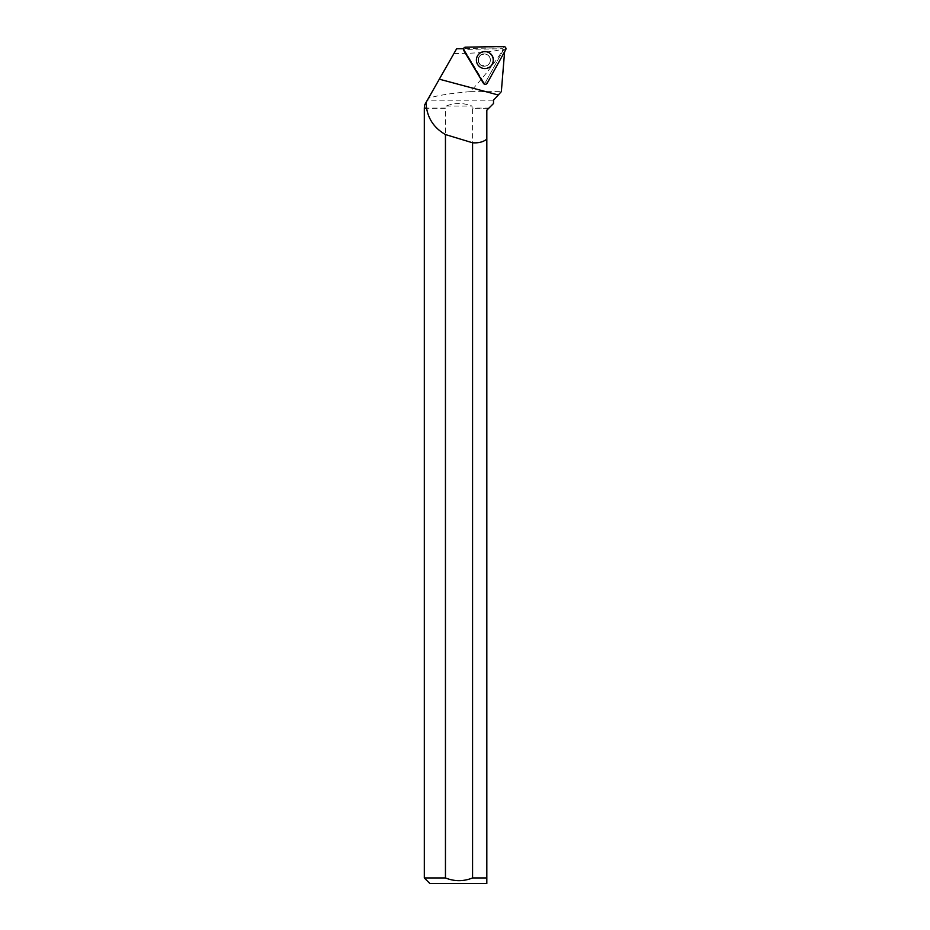 <?xml version="1.0" encoding="UTF-8"?>
<svg xmlns="http://www.w3.org/2000/svg" width="930" height="930" viewBox="0 0 930 930"><rect width="100%" height="100%" fill="white"/><g stroke="black" fill="none" stroke-linecap="round" stroke-linejoin="round"><path stroke-width="0.7" stroke-dasharray="4.65 3.49" d="M489.471 56.928A6.115 6.103 89 0 0 478.136 60.183A6.115 6.103 89 0 0 484.344 66.181A6.115 6.103 89 0 0 489.471 56.928M504.606 51.743L503.456 49.848L485.367 82.538A0.849 0.849 -91 0 1 483.891 82.561L464.256 49.825A0.849 0.849 -91 0 1 464.965 48.534L503.095 47.86A0.849 0.849 -91 0 1 503.851 49.127L485.367 82.538A0.849 0.849 -91 0 1 483.891 82.561L464.256 49.825A0.849 0.849 -91 0 1 464.14 49.418L502.688 48.744L503.188 49.441C495.981 61.31 485.076 75.377 470.475 91.64C451.41 93.198 437.402 95.418 428.428 98.289L427.347 100.196L493.516 100.196M504.641 51.255L487.018 83.119L485.367 82.538L487.204 83.177M463.535 48.732L463.617 48.732A2.058 2.058 89 0 0 463.814 50.429L483.449 83.177A2.058 2.058 89 0 0 487.018 83.119M424.51 105.16L425.894 102.753M424.51 108.101L446.005 108.101L446.005 106.067C454.677 102.684 463.349 102.684 472.022 106.067L472.022 108.101L488.924 108.101L493.505 103.521M463.617 48.732L456.653 48.732L428.428 98.289M470.475 91.64L501.34 91.64M453.887 53.591C476.613 53.405 492.819 51.917 502.502 49.139L503.188 49.441M424.313 108.31L445.458 108.31L445.458 877.943L424.313 877.943M486.82 110.205L486.82 877.943L472.568 877.943L472.568 108.31L488.715 108.31L486.82 110.205M486.82 883.5L429.869 883.5M445.458 877.943C454.526 881.559 463.559 881.559 472.568 877.943M490.343 60.078A6.115 6.103 89 0 0 484.135 53.963A6.115 6.103 89 0 0 478.136 60.183A6.115 6.103 89 0 0 484.344 66.181A6.115 6.103 89 0 0 490.343 60.078M464.14 49.418L463.919 48.732M476.393 60.066A8.451 8.44 -91 0 1 489.041 52.743A8.451 8.44 -91 0 1 489.052 67.379A8.451 8.44 -91 0 1 476.393 60.066A8.347 8.335 89 0 0 484.739 68.413A8.347 8.335 89 0 0 493.074 60.066A8.347 8.335 89 0 0 484.739 51.708A8.347 8.335 89 0 0 476.404 60.066M446.005 106.067L472.022 106.067M503.851 49.127L505.688 49.778M464.965 48.534L465.605 47.163M503.735 46.5L503.095 47.86M477.613 64.368A8.347 8.335 -91 0 1 484.611 51.72A8.347 8.335 -91 0 1 492.051 64.112A8.347 8.335 -91 0 1 477.613 64.368M477.718 64.286A8.196 8.184 89 0 0 491.889 64.042A8.196 8.184 89 0 0 484.6 51.871A8.196 8.184 89 0 0 477.718 64.286M479.124 63.217A6.115 6.103 -91 0 1 484.239 53.963A6.115 6.103 -91 0 1 489.575 56.928A6.115 6.103 -91 0 1 484.46 66.181A6.115 6.103 -91 0 1 479.124 63.217C476.95 59.02 478.648 55.928 484.239 53.963A6.115 6.103 89 0 0 478.229 60.183A6.115 6.103 89 0 0 484.437 66.181A6.115 6.103 89 0 0 490.436 60.078A6.115 6.103 89 0 0 484.228 53.963L484.239 53.963C476.532 53.394 476.625 66.983 484.437 66.181L479.136 63.228M492.9 60.066A8.196 8.184 -91 0 1 480.624 67.169A8.196 8.184 -91 0 1 480.624 52.964A8.196 8.184 -91 0 1 492.9 60.066"/><path stroke-width="1.4" d="M487.204 83.177L505.688 49.778A2.209 2.197 89 0 0 503.735 46.5L465.605 47.163A2.209 2.197 89 0 0 463.756 50.511L483.391 83.247A2.209 2.197 89 0 0 487.204 83.177M492.179 55.684A8.51 8.498 89 0 0 480.519 52.766A8.51 8.498 89 0 0 477.613 64.449A8.51 8.498 89 0 0 489.273 67.355A8.51 8.498 89 0 0 492.179 55.684M493.516 100.196L493.516 103.521L493.516 100.196L501.34 91.64L504.641 51.255M426.603 108.31L424.313 108.31L424.313 877.943L445.458 877.943L445.458 134.548C434.868 128.468 428.579 119.726 426.603 108.31L425.894 102.753L456.653 48.732L463.535 48.732M427.347 100.196L424.51 105.16L424.313 108.31M493.516 103.521L486.82 110.205L486.82 139.128C483.286 141.988 478.531 143.208 472.568 142.778L472.568 877.943L486.82 877.943L486.82 139.128M426.765 108.101L424.51 108.101M445.458 134.548A1069.291 61.392 -165 0 0 472.568 142.778M424.313 877.943L429.869 883.5L486.82 883.5L486.82 877.943L486.82 883.5M472.568 877.943C463.535 881.559 454.503 881.559 445.458 877.943M463.756 50.511L483.391 83.247C484.693 84.63 485.96 84.607 487.204 83.177L505.688 49.778C506.246 47.953 505.583 46.872 503.735 46.5L465.605 47.163C463.756 47.593 463.14 48.709 463.756 50.511M498.271 95L439.32 79.178"/></g></svg>
